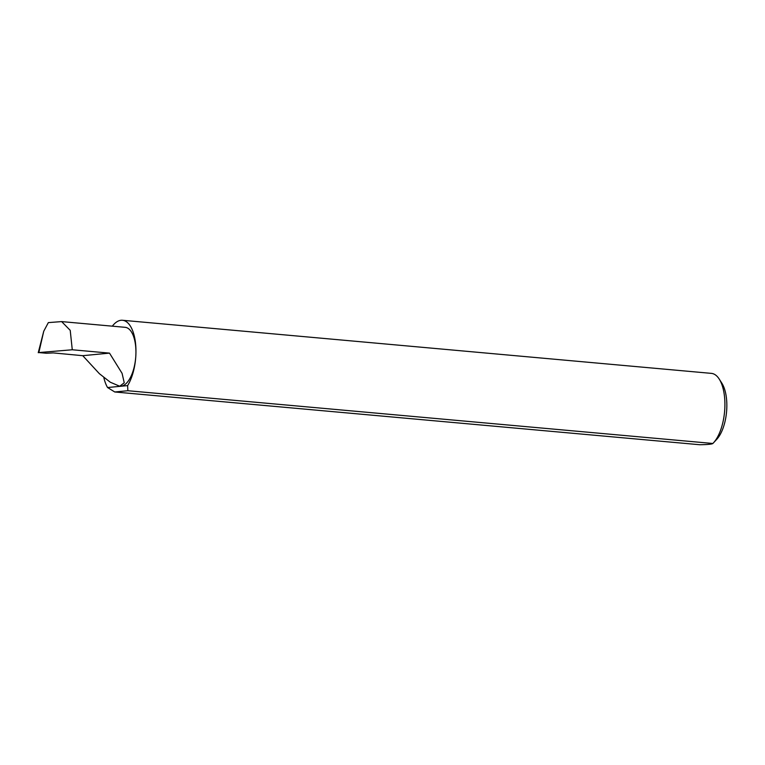 <?xml version="1.0" encoding="UTF-8"?>
<svg xmlns="http://www.w3.org/2000/svg" width="765" height="765" viewBox="0 0 765 765"><rect width="100%" height="100%" fill="white"/><g stroke="black" fill="none" stroke-linecap="round" stroke-linejoin="round"><path stroke-width="1.15" d="M72.273 349.768L109.5 353.124L122.084 373.358L124.246 382.796L119.723 386.229L110.313 382.232L99.383 373.693L82.763 355.687L53.263 352.914L46.474 353.258L38.843 352.569L72.273 349.768L70.217 330.337L61.63 321.596L48.338 322.61L43.748 331.226L38.843 352.569L38.25 352.703L43.748 331.226M713.468 442.849A36.988 16.562 -84.8 0 0 724.799 408.615A36.988 16.562 -84.8 0 0 719.224 379.077L721.844 383.169A32.551 14.573 95.2 0 1 726.75 409.17A32.551 14.573 95.2 0 1 716.776 439.292L713.468 442.849A36.988 16.562 -84.8 0 1 712.865 443.48C711.957 444.207 707.587 444.628 699.765 444.733L114.76 391.976L107.559 387.53L127.621 385.608A36.988 16.562 -84.8 0 0 135.845 355.505A29.577 13.244 95.2 0 1 119.828 386.239A29.577 13.244 95.2 0 1 119.78 386.239M127.621 385.608L127.86 390.724L712.865 443.48M719.224 379.077A36.988 16.562 -84.8 0 0 711.412 373.377L122.457 320.267A36.988 16.562 -84.8 0 0 112.321 326.167M61.63 321.596L125.135 327.324A29.577 13.244 95.2 0 1 135.845 355.505A36.988 16.562 -84.8 0 0 122.457 320.267M109.5 353.124L82.763 355.687M103.82 377.508A36.988 16.562 -84.8 0 0 107.559 387.53M114.76 391.976L127.86 390.724"/></g></svg>

